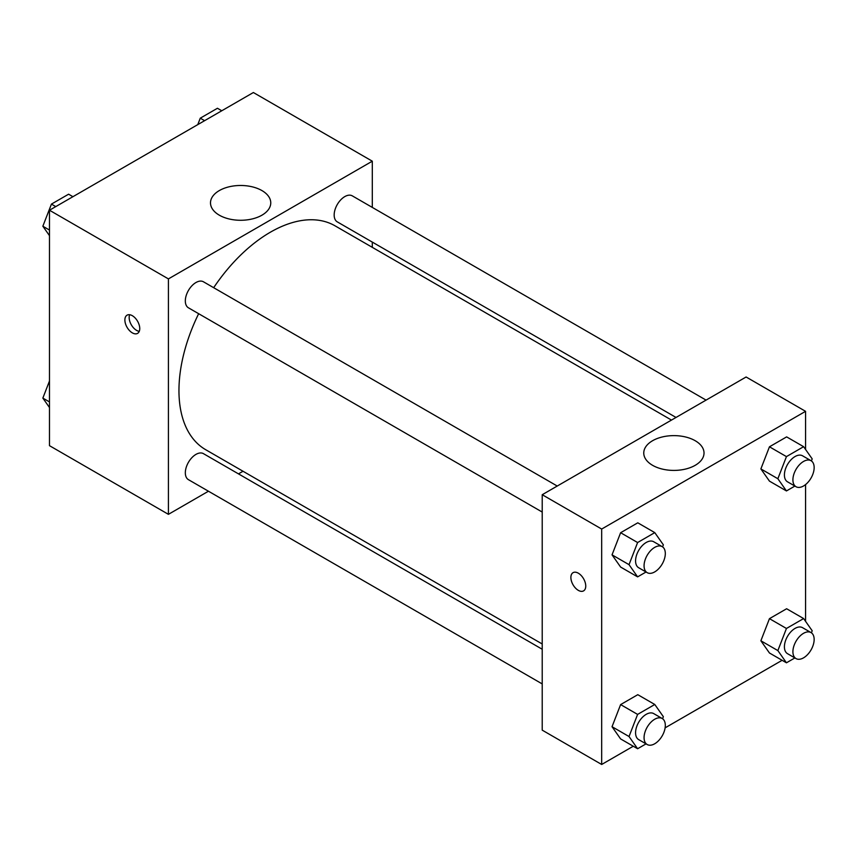 <?xml version="1.0" encoding="UTF-8"?>
<svg xmlns="http://www.w3.org/2000/svg" width="857" height="857" viewBox="0 0 857 857"><rect width="100%" height="100%" fill="white"/><g stroke="black" fill="none" stroke-linecap="round" stroke-linejoin="round"><path stroke-width="1.29" d="M208.455 491.222L168.422 514.339L49.481 445.672L49.481 210.233L253.372 92.524L372.302 161.191L372.302 207.415M372.302 242.092L372.302 247.352M219.317 190.575A30.134 17.397 180 0 1 252.162 186.805A30.134 17.397 180 0 1 270.758 202.884A30.134 17.397 180 0 1 240.624 220.281A30.134 17.397 180 0 1 210.501 202.884A30.134 17.397 180 0 1 219.317 190.575M168.422 514.339L168.422 278.9L49.481 210.233M168.422 278.9L372.302 161.191M132.321 332.859A10.509 6.074 60 0 1 125.443 323.592A10.509 6.074 60 0 1 127.061 315.172A10.509 6.074 60 0 1 137.57 321.236A10.509 6.074 60 0 1 137.57 333.384A10.509 6.074 60 0 1 132.321 332.859M129.653 314.723A10.509 6.074 -120 0 0 136.595 330.384A10.509 6.074 -120 0 0 139.252 331.359M243.034 471.254L238.482 473.878M557.232 486.037L203.452 281.792A15.019 8.666 120 0 0 188.433 290.459A15.019 8.666 120 0 0 188.433 307.802L542.213 512.058M542.213 649.242L203.452 453.653A15.019 8.666 120 0 0 191.882 457.681A15.019 8.666 120 0 0 185.326 472.796A15.019 8.666 120 0 0 188.433 479.663L542.213 683.918M706.072 400.112L352.291 195.857A15.019 8.666 120 0 0 340.722 199.885A15.019 8.666 120 0 0 334.166 215A15.019 8.666 120 0 0 337.272 221.867L676.034 417.455M198.653 313.705A129.278 74.634 120 0 0 178.952 390.535A129.278 74.634 120 0 0 205.723 449.721L542.213 643.982M671.492 420.08L335.001 225.809A129.278 74.634 120 0 0 213.672 287.695M633.28 746.233L601.678 764.476L542.213 730.143L542.213 494.714L746.104 376.994L805.569 411.328L805.569 449.464M665.118 727.85L782.12 660.297M612.037 554.854L620.618 567.055L612.037 554.854L620.618 532.722L612.037 554.854L629.027 564.656L637.608 542.535L654.78 532.625L663.361 544.838L662.568 546.884M637.79 522.813L620.618 532.722L637.79 522.813L654.78 532.625M760.877 468.918L769.457 481.131L760.877 468.918L769.457 446.797L760.877 468.918L777.867 478.731L786.447 456.61L803.62 446.69L812.2 458.902L811.408 460.948M786.63 436.888L769.457 446.797L786.63 436.888L803.62 446.69M760.877 640.779L769.457 652.991L760.877 640.779L769.457 618.658L760.877 640.779L777.867 650.592L786.447 628.47L803.62 618.561L812.2 630.773L811.408 632.82M786.63 608.749L769.457 618.658L786.63 608.749L803.62 618.561M601.678 764.476L601.678 529.048L805.569 411.328M805.569 484.58L805.569 621.336M612.037 726.715L620.618 738.927L612.037 726.715L620.618 704.593L612.037 726.715L629.027 736.527L637.608 714.406L654.78 704.486L663.361 716.698L662.568 718.744M637.79 694.684L620.618 704.593L637.79 694.684L654.78 704.486M652.584 465.319A30.134 17.397 180 0 1 643.757 453.021A30.134 17.397 180 0 1 673.891 435.624A30.134 17.397 180 0 1 704.026 453.021A30.134 17.397 180 0 1 685.418 469.09A30.134 17.397 180 0 1 652.584 465.319M601.678 529.048L542.213 494.714M585.749 586.059A10.509 6.074 60 0 1 583.574 590.88A10.509 6.074 60 0 1 573.054 584.806A10.509 6.074 60 0 1 573.054 572.669A10.509 6.074 60 0 1 581.164 575.486A10.509 6.074 60 0 1 585.749 586.059M573.065 572.669A10.509 6.074 -120 0 0 573.065 584.806A10.509 6.074 -120 0 0 583.574 590.869M646.049 572.005L637.608 576.868L629.027 564.656M662.204 546.648L653.709 541.742A15.019 8.666 120 0 0 642.129 545.77A15.019 8.666 120 0 0 635.573 560.874A15.019 8.666 120 0 0 638.69 567.752L647.185 572.658A15.019 8.666 120 0 0 662.204 563.992A15.019 8.666 120 0 0 662.204 546.648A15.019 8.666 120 0 0 650.624 550.665A15.019 8.666 120 0 0 644.068 565.781A15.019 8.666 120 0 0 647.185 572.658M637.608 576.868L620.618 567.055M637.608 542.535L620.618 532.722M794.889 486.069L786.447 490.943L777.867 478.731M811.043 460.712L802.548 455.806A15.019 8.666 120 0 0 790.968 459.834A15.019 8.666 120 0 0 784.412 474.949A15.019 8.666 120 0 0 787.529 481.827L796.024 486.722A15.019 8.666 120 0 0 811.043 478.056A15.019 8.666 120 0 0 811.043 460.712A15.019 8.666 120 0 0 799.463 464.74A15.019 8.666 120 0 0 792.907 479.856A15.019 8.666 120 0 0 796.024 486.722M786.447 490.943L769.457 481.131M786.447 456.61L769.457 446.797M646.049 743.865L637.608 748.739L629.027 736.527M662.204 718.509L653.709 713.602A15.019 8.666 120 0 0 642.129 717.63A15.019 8.666 120 0 0 635.573 732.746A15.019 8.666 120 0 0 638.69 739.623L647.185 744.519A15.019 8.666 120 0 0 662.204 735.852A15.019 8.666 120 0 0 662.204 718.509A15.019 8.666 120 0 0 650.624 722.537A15.019 8.666 120 0 0 644.068 737.652A15.019 8.666 120 0 0 647.185 744.519M637.608 748.739L620.618 738.927M637.608 714.406L620.618 704.593M794.889 657.93L786.447 662.804L777.867 650.592M811.043 632.584L802.548 627.678A15.019 8.666 120 0 0 790.968 631.695A15.019 8.666 120 0 0 784.412 646.81A15.019 8.666 120 0 0 787.529 653.687L796.024 658.594A15.019 8.666 120 0 0 811.043 649.917A15.019 8.666 120 0 0 811.043 632.584A15.019 8.666 120 0 0 799.463 636.601A15.019 8.666 120 0 0 792.907 651.716A15.019 8.666 120 0 0 796.024 658.594M786.447 662.804L769.457 652.991M786.447 628.47L769.457 618.658M49.481 235.664L42.85 226.227L51.431 204.105L68.603 194.196L72.931 196.703M49.481 230.062L42.85 226.227M55.769 206.612L51.431 204.105M197.774 124.619L200.27 118.18L217.442 108.261L221.77 110.767M204.609 120.676L200.27 118.18M49.481 407.536L42.85 398.098L49.481 381.001M49.481 401.922L42.85 398.098"/></g></svg>
